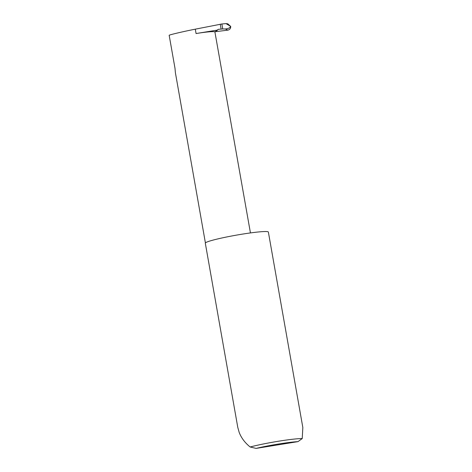 <?xml version="1.0" encoding="UTF-8"?>
<svg xmlns="http://www.w3.org/2000/svg" width="472" height="472" viewBox="0 0 472 472"><rect width="100%" height="100%" fill="white"/><g stroke="black" fill="none" stroke-linecap="round" stroke-linejoin="round"><path stroke-width="0.71" d="M196.069 33.541A23.045 1.805 170 0 1 214.89 31.86L217.633 30.055L196.069 33.541L195.302 29.17C184.469 31.276 170.097 34.621 169.165 35.252L174.994 68.292L175.395 72.718L205.408 242.909M237.788 427.402L239.21 432.494C241.381 438.028 245.027 442.86 250.148 446.984A32.013 2.513 -10 0 1 302.227 438.565L302.835 427.526L268.367 232.053A32.013 2.513 -10 0 0 239.233 234.649A32.013 2.513 -10 0 0 205.733 242.637A32.013 2.513 -10 0 0 205.308 243.168L237.788 427.402M195.302 29.17L221.864 23.983L222.737 28.957L225.463 28.969C228.395 28.633 230.124 27.777 230.655 26.402L225.976 23.6L221.864 23.983M217.633 30.055A0.855 0.838 -123.4 0 1 218.353 29.335L222.737 28.957M215.067 31.742L227.775 30.149L225.463 28.969M221.091 28.993L220.253 24.219M226.064 23.612L227.781 23.806L230.655 26.402M230.714 26.42C230.784 28.438 229.805 29.677 227.775 30.149M214.89 31.86L250.443 232.926M302.227 438.565L297.997 441.627L256.101 448.4L250.148 446.984M297.997 441.627A29.453 2.313 170 0 0 256.101 448.4M218.353 29.335L217.745 29.736"/></g></svg>
